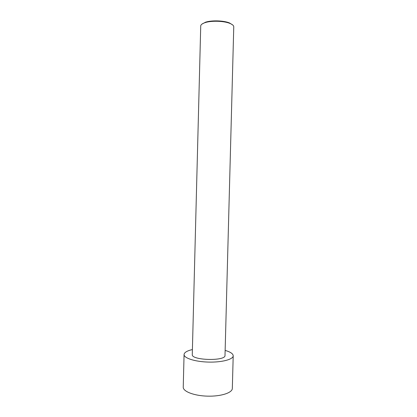 <?xml version="1.0" encoding="UTF-8"?>
<svg xmlns="http://www.w3.org/2000/svg" width="417" height="417" viewBox="0 0 417 417"><rect width="100%" height="100%" fill="white"/><g stroke="black" fill="none" stroke-linecap="round" stroke-linejoin="round"><path stroke-width="0.63" d="M225.144 350.416L226.009 350.671C230.705 352.141 233.103 353.851 233.202 355.8L232.326 388.42C232.394 392.772 220.984 396.531 207.562 396.15C194.145 395.827 182.943 391.48 183.24 387.138L184.069 354.513C184.314 352.438 187.087 350.786 192.399 349.561M233.202 355.8C233.291 359.402 221.886 362.462 208.453 362.086C195.02 361.758 183.793 358.109 184.069 354.513M200.728 25.99C200.796 24.728 202.156 23.644 204.799 22.727L205.128 22.617C211.414 20.516 223.929 20.907 229.866 23.383C232.462 24.436 233.76 25.593 233.76 26.855L225.008 355.414C225.858 361.346 191.111 360.439 192.273 354.554L200.728 25.99M201.901 24.144L205.555 22.19C211.633 20.157 223.71 20.532 229.449 22.925L232.686 24.952M205.237 22.294L204.799 22.727M229.449 22.925L229.866 23.383"/></g></svg>
